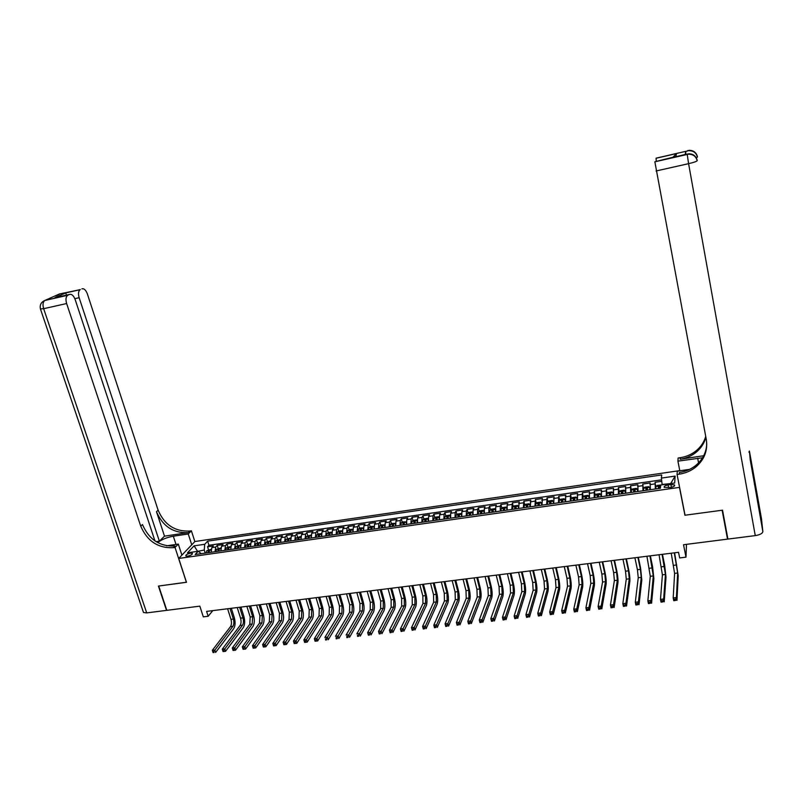 <?xml version="1.0" encoding="UTF-8"?>
<svg xmlns="http://www.w3.org/2000/svg" width="803" height="803" viewBox="0 0 803 803"><rect width="100%" height="100%" fill="white"/><g stroke="black" fill="none" stroke-linecap="round" stroke-linejoin="round"><path stroke-width="1.2" d="M187.671 556.168C191.004 555.375 192.559 554.431 192.369 553.337L190.502 553.167C187.179 553.95 185.623 554.893 185.814 555.997L187.671 556.168M679.77 470.618L194.918 541.513L178.718 558.456L679.468 487.391L679.499 486.869M178.718 558.456L186.497 582.295L158.713 586.029L166.823 610.34L199.837 606.145L203.31 616.865L208.178 616.262L212.795 610.611M727.418 536.434L727.518 539.134L683.524 544.725L685.983 557.152L686.475 544.344M684.939 514.683L684.919 515.235L722.138 510.226L727.518 539.134M661.762 481.308L655.067 482.272L656.101 488.897M650.41 489.71L650.139 482.984L642.761 484.048L643.715 490.663M638.044 491.466L637.863 484.751L630.526 485.805L631.389 489.94M625.768 493.223L625.657 486.508L618.38 487.562L619.233 491.647M613.572 494.959L613.532 488.254L606.295 489.298L607.168 493.343M601.447 496.686L601.487 489.991L594.3 491.034L595.164 495.029M589.402 498.392L589.522 491.717L582.376 492.751L583.239 496.706M577.437 500.098L577.628 493.433L570.521 494.457L571.395 498.372M565.543 501.795L565.804 495.14L558.747 496.154L559.621 500.028M553.729 503.471L554.06 496.826L547.044 497.84L547.917 501.674M541.985 505.147L542.386 498.512L535.41 499.516L536.294 503.31M530.311 506.813L530.783 500.189L523.857 501.182L524.74 504.936M518.678 508.259L519.25 501.845L512.364 502.839L513.258 506.563M507.185 510.106L507.125 505.157L507.787 503.501L500.952 504.485L501.835 508.169M495.732 511.732L495.702 506.803L496.405 505.137L489.609 506.121L490.492 509.775M484.35 513.358L484.35 508.429L485.082 506.773L478.327 507.747L479.22 511.36M473.027 514.964L473.067 510.056L473.84 508.389L467.115 509.363L468.019 512.946M461.785 516.57L461.855 511.662L462.658 510.005L455.984 510.969L456.877 514.522M450.603 518.156L450.704 513.268L451.547 511.611L444.902 512.565L445.806 516.078M439.502 519.742L439.622 514.864L440.496 513.197L433.901 514.151L434.804 517.634M428.461 521.308L428.611 516.439L429.515 514.783L422.96 515.727L423.864 519.19M417.48 522.873L417.67 518.015L418.604 516.359L412.09 517.293L412.993 520.725M406.579 524.429L406.79 519.581L407.753 517.915L401.279 518.848L402.193 522.251M395.728 525.975L395.969 521.137L396.973 519.471L390.539 520.404L391.442 523.777M384.958 527.501L385.219 522.683L386.253 521.017L379.859 521.94L380.773 525.282M374.238 529.026L374.539 524.218L375.603 522.552L369.239 523.466L370.153 526.788M363.588 530.552L363.92 525.744L365.014 524.078L358.69 524.991L359.603 528.284M353.009 532.058L353.36 527.26L354.484 525.594L348.191 526.507L349.114 529.769M342.479 533.553L342.861 528.765L344.015 527.109L337.762 528.003L338.685 531.245M332.02 535.039L332.422 530.271L333.606 528.605L327.393 529.498L328.317 532.72M321.622 536.524L322.053 531.757L323.268 530.1L317.085 530.984L318.008 534.176M311.283 537.99L311.735 533.242L312.979 531.576L306.836 532.469L307.76 535.631M301.005 539.455L301.486 534.718L302.761 533.051L296.648 533.935L297.582 537.077M290.786 540.911L291.288 536.173L292.593 534.517L286.52 535.39L287.454 538.512M280.628 542.356L281.16 537.639L282.485 535.972L276.453 536.846L277.376 539.947M270.531 543.802L271.083 539.084L272.438 537.428L266.435 538.291L267.369 541.363M260.493 545.227L261.065 540.519L262.451 538.863L256.488 539.726L257.412 542.778M258.094 545.016L258.255 545.548M250.506 546.652L251.108 541.955L252.513 540.299L246.581 541.152L247.515 544.183M248.197 546.391L248.368 546.953M240.579 548.058L241.201 543.38L242.647 541.714L236.744 542.567L237.678 545.578M238.361 547.766L238.541 548.349M230.712 549.463L231.364 544.795L232.82 543.129L226.958 543.982L227.891 546.973M228.574 549.132L228.985 547.736L227.821 548.158L227.58 549.914M220.905 550.868L221.568 546.201L223.063 544.544L217.232 545.378L218.165 548.349M685.983 557.152L679.659 557.934L678.535 552.303L206.602 611.394L208.178 616.262M670.896 484.53L668.106 484.932C664.994 485.564 663.72 486.397 664.272 487.431L670.686 487.431C673.797 486.789 675.082 485.956 674.52 484.922L670.896 484.53L671.449 487.291M201.292 553.658L198.211 551.26L195.169 554.532L660.397 488.284L660.718 485.022L674.661 483.025L675.132 476.089L661.391 478.086L661.692 474.954L207.646 541.152L204.705 544.293L204.273 550.065L197.147 551.41M198.211 551.26L187.48 552.795L194.095 545.839L204.705 544.293M655.368 489.007L655.067 482.272M661.592 479.843L208.951 545.267L207.555 546.773L208.489 549.724M211.149 552.253L211.841 547.596L213.357 545.94L207.555 546.773M215.043 551.701L215.726 547.034L217.232 545.378M224.82 550.306L225.482 545.639L226.958 543.982M234.657 548.901L235.289 544.223L236.744 542.567M244.544 547.495L245.156 542.808L246.581 541.152M254.491 546.08L255.083 541.383L256.488 539.726M264.498 544.655L265.07 539.947L266.435 538.291M274.566 543.219L275.108 538.502L276.453 536.846M284.684 541.784L285.206 537.056L286.52 535.39M294.872 540.329L295.363 535.591L296.648 533.935M305.11 538.873L305.582 534.125L306.836 532.469M315.408 537.408L315.86 532.65L317.085 530.984M325.777 535.932L326.189 531.164L327.393 529.498M336.196 534.447L336.587 529.669L337.762 528.003M346.685 532.951L347.047 528.163L348.191 526.507M357.235 531.456L357.576 526.648L358.69 524.991M367.844 529.94L368.155 525.132L369.239 523.466M378.524 528.424L378.805 523.596L379.859 521.94M389.254 526.888L389.515 522.06L390.539 520.404M400.065 525.353L400.285 520.515L401.279 518.848M410.935 523.807L411.126 518.959L412.09 517.293M421.866 522.251L422.037 517.383L422.96 515.727M432.867 520.685L433.008 515.807L433.901 514.151M443.939 519.109L444.049 514.221L444.902 512.565M455.07 517.523L455.15 512.625L455.984 510.969M466.272 515.928L466.332 511.019L467.115 509.363M477.544 514.321L477.574 509.403L478.327 507.747M488.886 512.705L488.886 507.777L489.609 506.121M500.299 511.079L500.269 506.141L500.952 504.485M511.782 509.443L512.364 502.839M523.345 507.797L523.857 501.182M534.969 506.151L535.41 499.516M546.672 504.485L547.044 497.84M558.446 502.808L558.747 496.154M570.291 501.112L570.521 494.457M582.215 499.416L582.376 492.751M594.21 497.709L594.3 491.034M606.285 495.993L606.295 489.298M618.44 494.257L618.38 487.562M630.676 492.52L630.526 485.805M642.982 490.763L642.761 484.048M670.856 483.567L662.124 484.45L661.391 478.086M684.919 515.235L679.468 487.391M197.598 551.35L194.095 545.839M205.237 553.096L204.273 550.065M208.951 545.267L207.646 541.152M670.886 483.195L675.132 476.089M661.11 484.972L657.255 485.413L655.921 486.508M671.228 553.217L674.6 573.372L673.195 597.924L676.397 597.562L676.959 600.373L678.214 575.721L674.61 552.795M659.956 488.354L659.705 486.277L658.269 486.648L658.46 488.565M658.631 488.535L659.404 487.612M674.289 552.835L677.662 573.011L676.397 597.562L675.564 599.269L674.289 599.409L674.52 600.534L675.795 600.393L675.564 599.269M675.795 600.393L673.767 600.734L673.195 597.924L674.289 599.409M673.767 600.734L674.52 600.534M685.953 154.296L685.632 151.365L685.24 154.467M761.485 518.768L762.85 531.496C762.569 533.433 760.039 534.808 755.262 535.611L727.909 539.084L722.529 510.176L685.049 515.215L677.07 474.483L679.268 474.161C685.21 473.268 690.51 471.06 695.157 467.537C704.231 460.089 707.945 450.744 706.299 439.512L654.857 161.815L685.17 154.477M702.565 457.77L677.923 461.143L678.123 458.011L680.241 457.69C685.983 456.807 691.092 454.649 695.579 451.216C700.587 447.271 703.97 442.353 705.727 436.461M677.07 474.483L677.28 471.16L689.606 469.364M703.709 455.733L680.151 459.246C685.913 458.352 691.042 456.194 695.539 452.751C700.748 448.646 704.201 443.507 705.887 437.334M673.105 157.157L676.497 153.524L675.875 156.525L654.867 161.754M750.233 459.778L749.42 451.055L748.888 452.179M679.8 470.789L677.923 461.143M656.252 160.991L656.061 158.181L676.497 153.524M685.632 151.365L656.061 158.181M679.268 474.161L679.368 472.505C685.29 471.612 690.57 469.414 695.197 465.901C702.444 460.109 706.299 452.772 706.76 443.858M675.875 156.525L674.701 156.786M42.268 302.028L44.958 300.402L67.673 295.293C65.856 296.769 65.505 299.519 66.629 303.534L43.653 308.693C42.529 304.718 42.9 301.978 44.767 300.503L59.432 293.968L80.129 289.662C78.383 291.087 78.052 293.768 79.146 297.712L74.84 298.686M40.431 308.904L43.653 308.693L146.708 612.89L166.532 610.38L158.432 586.07L186.467 582.225M191.746 544.825L188.263 533.975L173.318 536.203C166.773 537.398 161.574 539.536 157.739 542.607M188.263 533.975L191.385 530.793L189.769 531.034C174.924 531.737 164.374 524.781 158.121 510.176L87.356 293.898C85.861 290.024 84.054 288.327 81.926 288.829M164.495 536.153L188.213 532.61C173.328 533.302 162.748 526.336 156.485 511.692L164.495 536.153L159.355 541.172L156.113 541.654M186.396 582.305L175.024 547.445L173.368 547.686C158.111 548.339 147.24 541.162 140.736 526.156L66.629 303.534M175.024 547.445L178.316 544.103L166.612 545.809M159.355 541.172L79.146 297.712M146.708 612.89L143.496 612.488L143.225 611.675M181.9 555.134L178.316 544.103M194.848 541.593L191.385 530.793M154.939 540.891L75.171 299.559C73.635 295.614 71.758 293.908 69.54 294.44L54.704 297.813L65.655 292.914L66.519 295.123M67.853 295.203L69.54 294.44M173.368 547.686L175.004 546.02C159.797 546.682 148.957 539.526 142.472 524.56L140.736 526.156M56.371 297.431L54.704 297.813M649.898 489.78L649.707 487.371L650.079 489.76M649.707 487.371L648.603 486.658L644.909 487.18L643.594 488.244L649.707 487.371M659.042 554.743L662.405 574.838L660.488 599.369L663.649 599.008L664.232 601.808L665.998 577.176L664.643 565.141L662.435 554.321M647.549 490.121L647.318 488.043L645.893 488.425L646.064 490.332M646.244 490.302L647.007 489.378M662.084 554.361L665.446 574.466L663.649 599.008L662.816 600.704L661.552 600.855L661.782 601.969L663.047 601.828L662.816 600.704M663.047 601.828L661.06 602.17L660.488 599.369L661.552 600.855M661.06 602.17L661.782 601.969M637.753 491.516L637.411 489.157L636.317 488.415L632.644 488.937L631.278 490.031L631.409 492.42M637.411 489.157L637.552 491.536M646.937 556.258L650.289 576.283L647.85 600.805L651.002 600.443L651.584 603.244L653.873 578.622L652.568 566.617L650.34 555.837M635.213 491.878L635.002 489.8L633.587 490.181L633.738 492.078M633.948 492.058L634.691 491.135M649.958 555.877L653.311 575.922L651.002 600.443L650.159 602.14L648.894 602.28L649.125 603.404L650.39 603.254L650.159 602.14M650.39 603.254L648.433 603.595L647.85 600.805L648.894 602.28M648.433 603.595L649.125 603.404M625.497 493.253L625.166 490.904L624.102 490.161L620.458 490.683L619.073 491.777L619.183 494.156M625.166 490.904L625.286 493.283M634.912 557.764L637.431 569.739L638.244 577.728L635.293 602.23L638.425 601.869L639.017 604.659L641.818 580.057L640.583 568.082L638.325 557.342M622.967 493.614L622.767 491.546L621.361 491.928L621.502 493.825M621.723 493.795L622.445 492.871M637.913 557.392L640.423 569.377L641.246 577.367L638.425 601.869L637.582 603.565L636.327 603.705L636.558 604.82L637.813 604.679L637.582 603.565M637.813 604.679L635.886 605.01L635.293 602.23L636.327 603.705M635.886 605.01L636.558 604.82M613.331 494.989L613 492.64L611.966 491.908L608.343 492.42L606.988 493.484L607.038 495.883M606.988 493.484L612.98 492.62L613.101 495.019M622.957 559.259L625.507 571.194L626.28 579.164L622.827 603.645L625.938 603.294L626.531 606.064L629.833 581.482C630.054 578.602 629.662 574.617 628.659 569.538L626.38 558.838M610.792 495.351L610.611 493.283L609.206 493.664L609.336 495.561M609.577 495.521L610.29 494.608M625.938 558.888L628.478 570.833L629.261 578.812L625.938 603.294L625.085 604.98L623.831 605.121L624.072 606.225L625.316 606.084L625.085 604.98M625.316 606.084L623.429 606.416L622.827 603.645L623.831 605.121M623.429 606.416L624.072 606.225M601.236 496.716L600.915 494.367L599.911 493.634L596.308 494.146L594.933 495.2L594.973 497.599M594.933 495.2L600.895 494.357L600.995 496.746M611.073 560.745L613.653 572.639L614.385 580.589L610.441 605.05L613.532 604.699L614.134 607.47L617.929 582.908C618.19 580.027 617.818 576.052 616.814 570.983L614.506 560.323M598.707 497.067L598.526 494.999L597.141 495.381L597.261 497.278M597.502 497.238L598.205 496.334M614.034 560.374L616.604 572.278L617.346 580.238L613.532 604.699L612.669 606.385L611.424 606.526L611.665 607.63L612.91 607.49L612.669 606.385M612.91 607.49L611.043 607.811L610.441 605.05L611.424 606.526M611.043 607.811L611.665 607.63M589.221 498.422L588.91 496.093L587.926 495.351L584.353 495.863L582.928 496.947L582.978 499.315M588.91 496.093L588.96 498.462M599.269 562.23L601.869 574.075L602.561 582.014L598.125 606.446L601.196 606.104L601.808 608.855L606.094 584.313C606.406 581.432 606.054 577.477 605.04 572.429L602.712 561.799M586.682 498.783L586.521 496.716L585.146 497.097L585.246 498.984M585.507 498.954L586.2 498.041M602.21 561.859L604.81 573.723L605.512 581.653L601.196 606.104L600.333 607.781L599.098 607.921L599.349 609.025L600.574 608.885L600.333 607.781M600.574 608.885L598.747 609.206L598.125 606.446L599.098 607.921M598.747 609.206L599.349 609.025M577.277 500.118L576.966 497.8L576.022 497.047L572.469 497.559L571.033 498.643L571.053 501.012M576.966 497.8L577.006 500.159M587.535 563.696L590.165 575.51L590.817 583.42L585.899 607.841L588.95 607.49L589.573 610.24L594.33 585.718C594.692 582.837 594.361 578.893 593.347 573.854L590.988 563.264M574.747 500.48L574.597 498.412L573.222 498.804L573.312 500.691M573.593 500.65L574.265 499.747M590.456 563.335L593.086 575.149L593.748 583.068L588.95 607.49L588.077 609.166L586.852 609.306L587.103 610.4L588.318 610.26L588.077 609.166M588.318 610.26L586.521 610.581L585.899 607.841L586.852 609.306M586.521 610.581L587.103 610.4M565.372 500.67L564.198 498.743L560.655 499.255L559.209 500.339L559.219 502.698M565.422 500.992L565.412 501.815M565.111 499.496L565.131 501.855M575.871 565.161L578.531 576.925L579.144 584.815L573.754 609.216L576.775 608.875L577.407 611.605L582.647 587.113C583.048 584.233 582.737 580.298 581.713 575.279L579.334 564.72M562.873 502.176L562.742 500.108L561.377 500.5L561.458 502.377M561.749 502.337L562.411 501.433M578.772 564.79L581.432 576.574L582.055 584.474L576.775 608.875L575.892 610.541L574.677 610.681L574.928 611.776L576.142 611.635L575.892 610.541M576.142 611.635L574.376 611.956L573.754 609.216L574.677 610.681M574.376 611.956L574.928 611.776M553.518 502.036L552.434 500.43L548.921 500.931L547.455 502.016L547.445 504.374M553.618 502.798L553.618 503.491M547.495 501.985L553.297 501.162L553.317 503.531M564.278 566.607L566.968 578.341L567.54 586.21L561.678 610.591L564.69 610.25L565.322 612.97L571.033 588.499C571.485 585.628 571.194 581.693 570.16 576.695L567.761 566.175M551.089 503.852L550.958 501.785L549.603 502.176L549.674 504.053M549.985 504.013L550.627 503.12M567.169 566.245L569.849 577.989L570.431 585.859L564.69 610.25L563.796 611.916L562.592 612.047L562.843 613.141L564.047 613L563.796 611.916M564.047 613L562.311 613.311L561.678 610.591L562.592 612.047M562.311 613.311L562.843 613.141M541.754 503.451L540.75 502.106L537.257 502.608L535.822 503.662L535.752 506.031M541.895 504.605L541.905 505.157M541.613 502.849L541.593 505.207M552.755 568.052L555.475 579.736L556.007 587.595L549.684 611.956L552.675 611.615L553.307 614.325L559.49 589.874C559.982 587.003 559.711 583.078 558.667 578.1L556.248 567.611M535.822 503.662L541.593 502.829M539.365 505.519L539.255 503.461L537.91 503.852L537.97 505.719M538.291 505.669L538.923 504.786M555.636 567.691L558.336 579.395L558.878 587.244L552.675 611.615L551.771 613.271L550.577 613.412L550.828 614.496L552.032 614.365L551.771 613.271M552.032 614.365L550.316 614.666L549.684 611.956L550.577 613.412M550.316 614.666L550.828 614.496M530.06 504.906L529.137 503.772L525.674 504.264L524.178 505.348L524.128 507.687M529.97 504.515L529.93 506.864M541.312 569.488L544.043 581.131L544.544 588.97L537.759 613.311L540.73 612.97L541.373 615.68L548.017 591.239C548.549 588.378 548.298 584.464 547.255 579.495L544.805 569.046M527.722 507.175L527.621 505.117L526.286 505.509L526.326 507.376M526.668 507.325L527.29 506.452M544.163 569.126L546.893 580.79L547.405 588.619L540.73 612.97L539.827 614.626L538.642 614.757L538.893 615.841L540.088 615.71L539.827 614.626M540.088 615.71L538.401 616.011L537.759 613.311L538.642 614.757M518.457 506.382L517.604 505.418L514.151 505.91L512.645 506.994L512.575 509.333M518.407 506.171L518.347 508.51M529.93 570.913L532.69 582.516L533.152 590.335L525.915 614.656L528.866 614.315L529.518 617.015L536.615 592.594C537.197 589.733 536.956 585.829 535.912 580.88L533.443 570.471M516.148 508.821L516.068 506.763L514.733 507.165L514.763 509.022M515.114 508.972L515.727 508.098M532.77 570.552L535.521 582.175L535.992 589.994L528.866 614.315L527.962 615.971L526.778 616.102L527.039 617.186L528.223 617.045L527.962 615.971M528.223 617.045L526.567 617.346L525.915 614.656L526.778 616.102M506.924 507.867L506.131 507.064L502.708 507.556L501.192 508.63L501.102 510.969M501.223 508.61L506.894 507.797L506.823 510.156M518.618 572.328L521.408 583.891L521.83 591.691L514.141 615.991L517.082 615.66L517.734 618.34L525.282 593.949C525.905 591.088 525.684 587.194 524.63 582.265L522.141 571.887M504.645 510.467L504.575 508.409L503.25 508.801L503.27 510.658M503.632 510.608L504.234 509.734M521.438 571.967L524.218 583.55L524.65 591.349L517.082 615.66L516.168 617.306L514.994 617.437L515.255 618.511L516.429 618.38L516.168 617.306M516.429 618.38L514.803 618.671L514.141 615.991L514.994 617.437M489.84 510.236L495.461 509.433L494.728 508.7L491.326 509.182L489.8 510.266L489.689 512.595M495.471 509.483L495.381 511.782M507.376 573.733L510.186 585.267L510.578 593.036L502.447 617.316L505.368 616.985L506.031 619.665L514.01 595.294C514.683 592.433 514.482 588.549 513.418 583.64L510.909 573.292M493.223 512.093L493.162 510.035L491.848 510.427L491.848 512.284M492.229 512.234L492.811 511.37M510.186 573.382L512.987 584.925L513.378 592.704L505.368 616.985L504.445 618.631L503.28 618.762L503.541 619.836L504.706 619.705L504.445 618.631M504.706 619.705L503.11 619.996L502.447 617.316L503.28 618.762M484.089 511.029L483.406 510.317L480.023 510.808L478.478 511.882L478.347 514.211M484.099 511.17L484.008 513.398M496.204 575.129L499.044 586.622L499.386 594.381L490.824 618.641L493.725 618.31L494.397 620.98L502.819 596.619C503.521 593.778 503.34 589.904 502.276 584.996L499.737 574.687M481.86 513.709L481.81 511.652L480.505 512.053L480.505 513.9M480.887 513.85L481.469 512.987M498.994 574.777L501.825 586.28L502.176 594.049L493.725 618.31L492.801 619.946L491.637 620.077L491.908 621.151L493.062 621.02L492.801 619.946M493.062 621.02L491.496 621.301L490.824 618.641L491.637 620.077M472.776 512.615L472.144 511.933L468.781 512.414L467.266 513.458L467.085 515.817M472.786 512.846L472.706 515.014M485.092 576.524L487.953 587.977L488.274 595.716L479.281 619.946L482.161 619.625L482.834 622.285L491.687 597.954C492.43 595.103 492.269 591.239 491.195 586.351L488.646 576.082M467.266 513.458L472.776 512.675M470.568 515.315L470.538 513.258L469.233 513.659L469.223 515.506M469.625 515.456L470.187 514.593M487.863 576.173L490.723 587.635L491.045 595.384L482.161 619.625L481.228 621.261L480.074 621.392L480.345 622.455L481.499 622.325L481.228 621.261M481.499 622.325L479.953 622.606L479.281 619.946L480.074 621.392M461.534 514.191L460.952 513.539L457.61 514.01L456.044 515.084L455.883 517.403M461.554 514.512L461.474 516.61M474.051 577.909L476.942 589.322L477.213 597.041L467.798 621.251L470.668 620.93L471.341 623.58L480.626 599.269C481.409 596.428 481.268 592.574 480.184 587.706L477.614 577.457M459.346 516.911L459.326 514.864L458.031 515.265L458.001 517.102M458.423 517.042L458.975 516.199M476.811 577.558L479.692 588.99L479.973 596.709L470.668 620.93L469.725 622.556L468.581 622.686L468.852 623.75L469.996 623.62L469.725 622.556M469.996 623.62L468.48 623.901L467.798 621.251L468.581 622.686M450.363 515.747L449.831 515.125L446.508 515.606L444.932 516.68L444.752 518.989M450.383 516.178L450.312 518.196M463.08 579.274L465.991 590.657L466.232 598.355L456.395 622.546L459.246 622.225L459.928 624.864L469.625 600.584C470.458 597.743 470.327 593.889 469.243 589.041L466.643 578.833M448.194 518.497L448.184 516.449L446.9 516.851L446.859 518.688M447.291 518.628L447.833 517.784M465.82 578.933L468.721 590.325L468.972 598.024L459.246 622.225L458.292 623.851L457.158 623.981L457.429 625.035L458.573 624.915L458.292 623.851M458.573 624.915L457.088 625.186L456.395 622.546L457.158 623.981M439.261 517.303L438.779 516.71L435.477 517.182L433.891 518.256L433.69 520.565M439.281 517.825L439.211 519.782M452.169 580.639L455.1 591.982L455.311 599.66L445.063 623.841L447.893 623.519L448.576 626.149L458.694 601.879C459.567 599.048 459.457 595.214 458.362 590.376L455.743 580.198M437.113 520.083L437.113 518.035L435.828 518.437L435.788 520.264M436.23 520.203L436.762 519.37M454.889 580.308L457.82 591.65L458.031 599.339L447.893 623.519L446.94 625.135L445.806 625.266L446.087 626.32L447.211 626.189L446.94 625.135M447.211 626.189L445.755 626.47L445.063 623.841L445.806 625.266M428.23 518.838L427.788 518.286L424.506 518.758L422.91 519.832L422.689 522.131M428.25 519.471L428.18 521.348M441.329 582.004L444.28 593.307L444.45 600.965L433.801 625.115L436.611 624.794L437.304 627.424L447.823 603.173C448.736 600.343 448.646 596.519 447.552 591.691L444.912 581.553M426.092 521.649L426.112 519.601L424.837 520.003L424.777 521.84M425.229 521.769L424.837 520.003M444.029 581.663L446.98 592.975L447.161 600.644L436.611 624.794L435.648 626.42L434.523 626.541L434.804 627.595L435.929 627.464L435.648 626.42M435.929 627.464L434.493 627.735L433.801 625.115L434.523 626.541M417.259 520.364L416.867 519.852L413.605 520.314L411.989 521.388L411.758 523.686M417.279 521.097L417.219 522.914M430.549 583.349L433.52 594.621L433.66 602.26L422.599 626.39L425.399 626.069L426.092 628.689L437.023 604.468C437.976 601.638 437.896 597.813 436.792 593.005L434.132 582.898M415.141 523.205L415.171 521.167L413.896 521.569L413.836 523.395M414.298 523.325L413.896 521.569M433.239 583.018L436.21 594.29L436.35 601.939L425.399 626.069L424.436 627.685L423.311 627.816L423.593 628.859L424.717 628.729L424.436 627.685M424.717 628.729L423.301 629L422.599 626.39L423.311 627.816M406.358 521.88L402.765 521.87L401.149 522.944L400.898 525.232M406.378 522.723L406.318 524.459M419.828 584.694L422.83 595.926L422.94 603.545L411.477 627.655L414.248 627.334L414.96 629.943L426.283 605.743C427.276 602.923 427.216 599.108 426.102 594.32L423.432 584.243M404.26 524.76L404.3 522.713L403.036 523.124L402.955 524.941M403.437 524.871L403.036 523.124M422.508 584.363L425.5 595.595L425.61 603.224L414.248 627.334L413.284 628.95L412.17 629.07L412.451 630.114L413.565 629.994L413.284 628.95M413.565 629.994L412.18 630.255L411.477 627.655L412.17 629.07M395.528 523.385L391.994 523.415L390.358 524.479L390.097 526.778M395.538 524.339L395.488 526.005M409.179 586.029L412.2 597.221L412.27 604.82L400.416 628.91L403.176 628.598L403.889 631.188L415.613 607.018C416.637 604.197 416.586 600.393 415.482 595.615L412.782 585.578M393.44 526.296L393.49 524.259L392.235 524.66L392.145 526.487M392.637 526.417L392.235 524.66M411.839 585.698L414.85 596.9L414.93 604.508L403.176 628.598L402.203 630.204L401.099 630.325L401.38 631.369L402.484 631.238L402.203 630.204M402.484 631.238L401.129 631.499L400.416 628.91L401.099 630.325M384.757 524.881L381.284 524.941L379.648 526.015L379.357 528.304M384.767 525.945L384.717 527.541M398.589 587.354L401.63 598.506L401.671 606.094L389.425 630.154L392.165 629.843L392.888 632.433L404.993 608.283C406.057 605.462 406.037 601.668 404.913 596.91L402.203 586.903M382.68 527.832L382.75 525.794L381.495 526.196L381.395 528.013M381.897 527.942L381.495 526.196M401.229 587.023L404.26 598.185L404.31 605.773L392.165 629.843L391.191 631.449L390.087 631.57L390.378 632.603L391.473 632.483L391.191 631.449M391.473 632.483L390.148 632.744L389.425 630.154L390.087 631.57M374.047 526.366L370.645 526.467L368.989 527.541L368.687 529.819M374.068 527.541L374.017 529.067M388.06 588.669L391.121 599.791L391.131 607.359L378.504 631.399L381.224 631.088L381.947 633.667L394.444 609.537C395.548 606.727 395.538 602.943 394.414 598.195L391.683 588.218M371.99 529.348L372.07 527.31L370.825 527.722L370.715 529.528M371.227 529.458L370.825 527.722M390.69 588.338L393.741 599.47L393.761 607.038L381.224 631.088L380.241 632.684L379.157 632.814L379.448 633.838L380.532 633.718L380.241 632.684M380.532 633.718L379.227 633.968L378.504 631.399L379.157 632.814M363.408 527.832L360.065 527.983L358.439 529.026L358.088 531.335M363.418 529.127L363.378 530.582M377.591 589.984L380.672 601.066L380.652 608.614L367.644 632.634L370.354 632.322L371.076 634.892L383.954 610.792C385.089 607.971 385.099 604.207 383.975 599.47L381.214 589.522M361.37 530.863L361.45 528.826L360.216 529.237L360.095 531.044M360.617 530.974L360.216 529.237M380.2 589.653L383.282 600.744L383.262 608.303L370.354 632.322L369.37 633.918L368.286 634.039L368.577 635.073L369.661 634.942L369.37 633.918M369.661 634.942L368.376 635.203L367.644 632.634L368.286 634.039M352.838 529.287L349.546 529.488L347.91 530.532L347.538 532.831M352.838 530.703L352.808 532.088M367.182 591.289L370.283 602.33L370.233 609.858L356.853 633.858L359.543 633.547L360.276 636.117L373.525 612.027C374.7 609.226 374.72 605.462 373.596 600.744L370.815 590.827M350.801 532.369L350.901 530.331L349.666 530.743L349.536 532.55M350.078 532.469L349.666 530.743M369.781 590.958L372.873 602.019L372.833 609.547L359.543 633.547L358.55 635.143L357.476 635.263L357.767 636.287L358.841 636.167L358.55 635.143M358.841 636.167L357.586 636.418L357.476 635.263M342.319 530.733L339.087 530.994L337.401 532.058L337.059 534.326M342.329 532.269L342.289 533.583M356.843 592.584L359.965 603.595L359.874 611.103L346.123 635.073L348.803 634.771L349.536 637.321L363.157 613.271C364.371 610.461 364.401 606.707 363.267 601.999L360.477 592.122M340.301 533.865L340.412 531.837L339.187 532.238L339.047 534.045M339.589 533.965L339.187 532.238M359.423 592.253L362.534 603.274L362.464 610.792L348.803 634.771L347.809 636.357L346.735 636.478L347.026 637.502L348.101 637.381L347.809 636.357M348.101 637.381L346.866 637.622L346.735 636.478M331.88 532.168L328.698 532.479L327.042 533.513L326.64 535.812M331.87 533.824L331.84 535.069M346.555 593.869L349.696 604.84L349.576 612.338L335.463 636.287L338.123 635.986L338.866 638.526L352.848 614.496C354.093 611.695 354.153 607.951 353.009 603.254L350.198 593.407M329.862 535.35L329.983 533.322L328.758 533.734L328.608 535.531M329.17 535.45L328.758 533.734M349.124 593.547L352.256 604.529L352.146 612.027L338.123 635.986L337.119 637.562L336.055 637.692L336.357 638.706L337.421 638.586L337.119 637.562M337.421 638.586L336.206 638.827L336.055 637.692M321.491 533.593L318.359 533.965L316.653 535.019L316.282 537.287M321.481 535.37L321.451 536.545M336.327 595.143L339.488 606.094L339.338 613.562L324.864 637.492L327.514 637.191L328.256 639.73L342.61 615.72C343.885 612.92 343.955 609.186 342.811 604.508L339.98 594.692M319.484 536.826L319.614 534.798L318.4 535.21L318.239 537.006M318.811 536.926L318.4 535.21M338.876 594.832L342.038 605.783L341.897 613.261L327.514 637.191L326.5 638.766L325.446 638.887L325.747 639.901L326.801 639.78L326.5 638.766M326.801 639.78L325.616 640.021L325.446 638.887M311.173 534.999L306.415 536.464L305.983 538.753M311.142 536.916L311.122 538.02M326.159 596.418L329.34 607.329L329.16 614.787L314.334 638.686L316.964 638.385L317.707 640.914L332.412 616.935C333.727 614.134 333.817 610.41 332.663 605.743L329.822 595.967M309.165 538.301L309.306 536.274L308.101 536.685L307.93 538.472M308.513 538.391L308.101 536.685M328.698 596.107L331.87 607.018L331.699 614.486L315.95 639.961L314.896 640.081L315.198 641.095L316.252 640.975L315.95 639.961M316.252 640.975L317.707 640.914L315.087 641.216L314.334 638.686L314.896 640.081M300.904 536.464L296.146 537.96L295.745 540.208M300.874 538.442L300.854 539.475M316.051 597.683L319.253 608.554L319.042 616.001L303.855 639.871L306.475 639.579L307.228 642.099L322.284 618.139C323.629 615.349 323.729 611.625 322.575 606.978L319.714 597.231M298.907 539.757L299.067 537.739L297.863 538.151L297.682 539.927M298.274 539.847L297.863 538.151M318.57 597.372L321.762 608.252L321.571 615.7L305.451 641.155L304.407 641.266L304.708 642.28L305.762 642.159L305.451 641.155M305.762 642.159L307.228 642.099L304.618 642.39L303.855 639.871L304.407 641.266M290.696 537.92L285.988 539.405L285.567 541.654M290.666 539.957L290.646 540.931M305.993 598.948L309.215 609.778L308.984 617.206L293.446 641.055L296.046 640.764L296.809 643.273L312.216 619.334C313.592 616.553 313.702 612.84 312.548 608.212L309.677 598.486M288.709 541.212L288.879 539.194L287.675 539.606L287.494 541.383M288.096 541.292L287.675 539.606M308.503 598.626L311.715 609.477L311.494 616.905L295.022 642.33L293.988 642.45L294.289 643.454L295.333 643.333L295.022 642.33M295.333 643.333L296.809 643.273L294.209 643.564L293.446 641.055L293.988 642.45M280.538 539.375L275.881 540.851L275.439 543.099M280.508 541.473L280.498 542.376M296.006 600.192L299.238 611.003L298.977 618.41L283.098 642.229L285.687 641.938L286.45 644.448L302.199 620.528C303.614 617.748 303.735 614.044 302.58 609.427L299.68 599.731M278.571 542.647L278.751 540.64L277.557 541.051L277.366 542.828M277.968 542.738L277.557 541.051M298.495 599.881L301.727 610.692L301.476 618.109L284.653 643.504L283.62 643.625L283.931 644.618L284.965 644.508L284.653 643.504M284.965 644.508L286.45 644.448L283.871 644.739L283.098 642.229L283.62 643.625M270.45 540.82L265.833 542.296L265.381 544.534M270.42 542.969L270.41 543.812M286.069 601.437L289.321 612.207L289.03 619.595L272.819 643.404L275.379 643.113L276.152 645.602L292.242 621.723C293.687 618.932 293.828 615.249 292.663 610.641L289.753 600.975M268.493 544.083L268.684 542.075L267.499 542.487L267.289 544.263M267.911 544.173L267.499 542.487M288.548 601.126L291.79 611.906L291.509 619.304L274.355 644.668L273.321 644.789L273.632 645.783L274.656 645.672L274.355 644.668M274.656 645.672L276.152 645.602L273.582 645.893L272.819 643.404L273.321 644.789M260.423 542.256L255.886 543.691L255.384 545.95M260.383 544.464L260.373 545.247M276.182 602.682L279.454 613.412L279.133 620.789L262.591 644.558L265.141 644.277L265.913 646.756L282.335 622.897C283.82 620.117 283.971 616.433 282.807 611.846L279.876 602.22M258.476 545.518L258.676 543.501L257.492 543.912L257.281 545.689M257.914 545.598L257.492 543.912M278.651 602.37L281.913 613.111L281.602 620.488L264.107 645.833L263.083 645.943L263.394 646.937L264.418 646.827L264.107 645.833M264.418 646.827L265.913 646.756L263.364 647.047L262.591 644.558L263.083 645.943M250.446 543.691L245.919 545.137L245.437 547.375M250.406 545.94L250.406 546.662M266.365 603.906L269.647 614.606L269.306 621.964L252.423 645.722L254.963 645.431L255.735 647.911L272.498 624.072C274.004 621.301 274.174 617.627 273 613.05L270.059 603.444M248.508 546.933L248.719 544.926L247.545 545.337L247.324 547.104M247.966 547.014L247.545 545.337M268.814 603.605L272.097 614.315L271.755 621.673L253.919 646.987L252.905 647.098L253.216 648.091L254.23 647.971L253.919 646.987M254.23 647.971L255.735 647.911L253.206 648.192L252.423 645.722L252.905 647.098M240.529 545.107L236.082 546.522L235.55 548.78M240.488 547.415L240.488 548.078M256.589 605.131L259.901 615.801L259.52 623.138L242.315 646.867L244.835 646.576L245.618 649.055L262.701 625.236C264.247 622.466 264.428 618.802 263.254 614.235L260.292 604.669M238.611 548.339L238.822 546.331L237.658 546.753L237.427 548.509M238.069 548.419L237.658 546.753M259.028 604.83L262.33 615.5L261.959 622.847L243.791 648.131L242.787 648.242L243.098 649.236L244.112 649.115L243.791 648.131M244.112 649.115L245.618 649.055L243.098 649.336L242.315 646.867L242.787 648.242M230.662 546.522L226.265 547.927L225.713 550.175M230.632 548.881L230.622 549.483M246.872 606.345L250.195 616.985L249.793 624.302L232.268 648.011L234.777 647.72L235.56 650.189L252.965 626.4C254.541 623.63 254.742 619.976 253.557 615.429L250.586 605.884M226.265 547.927L230.581 547.315M228.243 549.814L227.821 548.158M249.301 606.044L252.624 616.684L252.222 624.011L233.733 649.266L232.729 649.386L233.041 650.37L234.044 650.249L233.733 649.266M234.044 650.249L235.56 650.189L233.061 650.47L232.268 648.011L232.729 649.386M220.865 547.927L216.459 549.352L215.937 551.571M220.825 550.336L220.825 550.878M237.216 607.56L240.559 618.159C241.352 621.191 241.201 623.62 240.127 625.457L222.28 649.145L224.77 648.854L225.563 651.313L243.289 627.555C244.895 624.784 245.106 621.141 243.921 616.604L240.93 607.088M218.968 551.139L219.209 549.142L218.045 549.553L217.794 551.31M218.466 551.209L218.045 549.553M239.625 607.259L242.958 617.868C243.751 620.9 243.61 623.329 242.536 625.176L223.726 650.4L222.722 650.51L223.043 651.494L224.037 651.384L223.726 650.4M224.037 651.384L225.563 651.313L223.073 651.594L222.28 649.145L222.722 650.51M211.119 549.322L206.752 550.738L206.22 552.956M227.61 608.764L230.963 619.324C231.766 622.345 231.605 624.774 230.511 626.611L212.353 650.269L214.823 649.988L215.626 652.438L233.663 628.699C235.299 625.938 235.52 622.295 234.335 617.778L231.334 608.293M209.232 552.524L209.483 550.527L208.318 550.938L208.067 552.695M208.75 552.594L208.318 550.938M230.009 608.463L233.362 619.033C234.155 622.064 234.004 624.493 232.91 626.33L213.769 651.524L212.775 651.635L213.096 652.618L214.09 652.508L213.769 651.524M214.09 652.508L213.096 652.618M212.353 650.269L212.775 651.635M649.938 484.631L654.887 483.918M211.841 547.596L215.726 547.034M221.568 546.201L225.482 545.639M231.364 544.795L235.289 544.223M241.201 543.38L245.156 542.808M251.108 541.955L255.083 541.383M261.065 540.519L265.07 539.947M271.083 539.084L275.108 538.502M281.16 537.639L285.206 537.056M291.288 536.173L295.363 535.591M301.486 534.718L305.582 534.125M311.735 533.242L315.86 532.65M322.053 531.757L326.189 531.164M332.422 530.271L336.587 529.669M342.861 528.765L347.047 528.163M353.36 527.26L357.576 526.648M363.92 525.744L368.155 525.132M374.539 524.218L378.805 523.596M385.219 522.683L389.515 522.06M395.969 521.137L400.285 520.515M406.79 519.581L411.126 518.959M417.67 518.015L422.037 517.383M428.611 516.439L433.008 515.807M439.622 514.864L444.049 514.221M450.704 513.268L455.15 512.625M461.855 511.662L466.332 511.019M473.067 510.056L477.574 509.403M484.35 508.429L488.886 507.777M495.702 506.803L500.269 506.141M507.125 505.157L511.722 504.495M518.628 503.511L523.245 502.839M530.191 501.845L534.838 501.172M541.824 500.169L546.502 499.496M553.538 498.492L558.246 497.81M565.322 496.796L570.06 496.113M577.186 495.09L581.944 494.407M589.121 493.373L593.909 492.691M601.126 491.647L605.954 490.954M613.211 489.91L618.069 489.218M625.376 488.164L630.265 487.461M637.622 486.407L642.541 485.695M668.658 487.712L668.106 484.932M660.638 485.805L655.961 486.477M676.718 564.951L673.667 565.322M677.662 573.011L674.6 573.372M658.601 488.274L658.269 486.648M680.151 459.246L680.241 457.69M761.515 518.919L749.42 451.055M750.263 459.918L762.85 531.496M755.262 535.611L688.593 163.671L656.071 170.979M687.338 153.985L688.623 154.196C693.2 154.246 696.05 156.424 697.175 160.751C696.623 161.473 693.762 162.447 688.593 163.671L687.227 154.457L654.857 161.815M693.752 155.109L688.673 153.795C693.24 153.845 696.081 156.023 697.195 160.339L697.185 160.289M687.227 154.397L688.623 154.196L687.227 154.397M687.8 150.512L689.054 150.703C693.531 150.743 696.311 152.881 697.405 157.107L696.301 157.82M694.073 151.606L689.104 150.322C693.561 150.372 696.331 152.5 697.426 156.715L697.416 156.665M687.689 150.954L685.621 151.426M698.57 462.889L697.677 458.202M188.213 532.61L189.769 531.034M156.485 511.692L158.121 510.176M65.655 292.914L80.3 289.572M57.123 295.303L55.507 296.026M176.008 544.434L173.318 536.203M664.543 566.436L661.511 566.808M665.446 574.466L662.405 574.838M646.224 490.041L645.893 488.425M637.381 489.137L631.319 490.001M652.448 567.912L649.436 568.273M653.311 575.922L650.289 576.283M633.918 491.797L633.587 490.181M625.146 490.884L619.113 491.747M640.423 569.377L637.431 569.739M641.246 577.367L638.244 577.728M621.693 493.534L621.361 491.928M628.478 570.833L625.507 571.194M629.261 578.812L626.28 579.164M609.547 495.27L609.206 493.664M616.604 572.278L613.653 572.639M617.346 580.238L614.385 580.589M597.482 496.987L597.141 495.381M588.88 496.073L582.968 496.916M604.81 573.723L601.869 574.075M605.512 581.653L602.561 582.014M585.497 498.693L585.146 497.097M576.945 497.78L571.063 498.623M593.086 575.149L590.165 575.51M593.748 583.068L590.817 583.42M573.573 500.389L573.222 498.804M565.091 499.476L559.239 500.309M581.432 576.574L578.531 576.925M582.055 584.474L579.144 584.815M561.739 502.076L561.377 500.5M569.849 577.989L566.968 578.341M570.431 585.859L567.54 586.21M549.965 503.752L549.603 502.176M558.336 579.395L555.475 579.736M558.878 587.244L556.007 587.595M538.271 505.418L537.91 503.852M529.95 504.495L524.218 505.318M546.893 580.79L544.043 581.131M547.405 588.619L544.544 588.97M526.658 507.074L526.286 505.509M518.387 506.151L512.685 506.964M535.521 582.175L532.69 582.516M535.992 589.994L533.152 590.335M515.104 508.721L514.733 507.165M524.218 583.55L521.408 583.891M524.65 591.349L521.83 591.691M503.632 510.357L503.25 508.801M512.987 584.925L510.186 585.267M513.378 592.704L510.578 593.036M492.219 511.983L491.848 510.427M484.089 511.059L478.518 511.852M501.825 586.28L499.044 586.622M502.176 594.049L499.386 594.381M480.887 513.599L480.505 512.053M490.723 587.635L487.953 587.977M491.045 595.384L488.274 595.716M469.614 515.195L469.233 513.659M461.544 514.281L456.084 515.064M479.692 588.99L476.942 589.322M479.973 596.709L477.213 597.041M458.423 516.791L458.031 515.265M450.373 515.877L444.972 516.65M468.721 590.325L465.991 590.657M468.972 598.024L466.232 598.355M447.291 518.377L446.9 516.851M439.271 517.463L433.931 518.226M457.82 591.65L455.1 591.982M458.031 599.339L455.311 599.66M436.23 519.953L435.828 518.437M428.23 519.049L422.95 519.802M446.98 592.975L444.28 593.307M447.161 600.644L444.45 600.965M417.259 520.615L412.029 521.358M436.21 594.29L433.52 594.621M436.35 601.939L433.66 602.26M406.358 522.171L401.189 522.914M425.5 595.595L422.83 595.926M425.61 603.224L422.94 603.545M395.518 523.727L390.409 524.459M414.85 596.9L412.2 597.221M414.93 604.508L412.27 604.82M384.747 525.262L379.689 525.985M404.26 598.185L401.63 598.506M404.31 605.773L401.671 606.094M374.037 526.798L369.029 527.511M393.741 599.47L391.121 599.791M393.761 607.038L391.131 607.359M363.398 528.314L358.439 529.026M383.282 600.744L380.672 601.066M383.262 608.303L380.652 608.614M352.818 529.829L347.91 530.532M372.873 602.019L370.283 602.33M372.833 609.547L370.233 609.858M342.299 531.335L337.451 532.028M362.534 603.274L359.965 603.595M362.464 610.792L359.874 611.103M331.84 532.831L327.042 533.513M352.256 604.529L349.696 604.84M352.146 612.027L349.576 612.338M321.451 534.316L316.703 534.999M342.038 605.783L339.488 606.094M341.897 613.261L339.338 613.562M311.112 535.792L306.415 536.464M331.87 607.018L329.34 607.329M331.699 614.486L329.16 614.787M300.844 537.267L296.197 537.93M321.762 608.252L319.253 608.554M321.571 615.7L319.042 616.001M290.626 538.723L286.029 539.385M311.715 609.477L309.215 609.778M311.494 616.905L308.984 617.206M280.478 540.178L275.921 540.831M301.727 610.692L299.238 611.003M301.476 618.109L298.977 618.41M270.38 541.624L265.883 542.266M291.79 611.906L289.321 612.207M291.509 619.304L289.03 619.595M260.343 543.059L255.886 543.691M281.913 613.111L279.454 613.412M281.602 620.488L279.133 620.789M250.365 544.484L245.959 545.117M272.097 614.315L269.647 614.606M271.755 621.673L269.306 621.964M240.448 545.899L236.082 546.522M262.33 615.5L259.901 615.801M261.959 622.847L259.52 623.138M252.624 616.684L250.195 616.985M252.222 624.011L249.793 624.302M220.775 548.72L216.509 549.322M242.958 617.868L240.559 618.159M242.536 625.176L240.127 625.457M211.018 550.105L206.803 550.717M233.362 619.033L230.963 619.324M232.91 626.33L230.511 626.611M674.671 485.685L674.52 484.922M695.539 452.751L695.579 451.216M695.197 465.901L695.157 467.537M676.186 153.654L656.051 158.241M80.129 289.662L65.695 292.944L55.016 297.712M59.241 294.37L55.578 295.996M67.673 295.293L44.767 300.503C40.993 302.229 39.578 305.11 40.501 309.155L143.496 612.488"/></g></svg>
